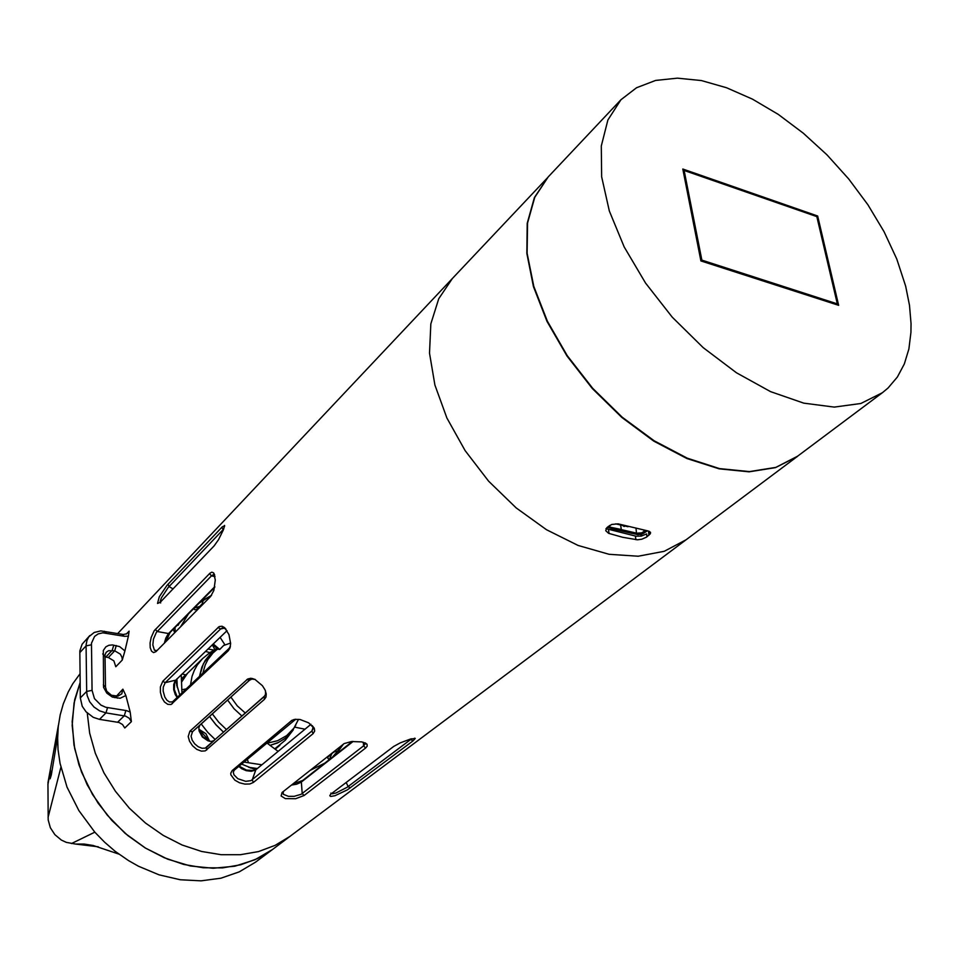 <?xml version="1.0" encoding="UTF-8"?>
<svg xmlns="http://www.w3.org/2000/svg" width="959" height="959" viewBox="0 0 959 959"><rect width="100%" height="100%" fill="white"/><g stroke="black" fill="none" stroke-linecap="round" stroke-linejoin="round"><path stroke-width="1.44" d="M177.307 625.16L178.194 625.316L179.237 623.206M184.907 617.464L185.662 617.716L188.408 613.928L180.52 626.85M198.981 603.223L211.591 595.347L203.32 600.046L202.181 603.81L199.76 606.46L194.245 608.018M329.464 759.456L331.982 753.45L334.955 751.52L338.395 750.969L343.466 744.076L332.833 756.807M309.997 770.461L324.813 763.112L309.997 770.461M198.825 729.164L205.969 733.719L209.697 741.331L198.825 729.212M193.826 608.45L194.689 609.624L196.211 609.72L200.91 605.489M332.761 752.755L327.978 757.035L327.87 758.353L329.249 759.624M181.383 679.404L187.101 673.745M217.573 649.027L212.994 652.971L208.007 659.408L205.214 664.983L202.864 673.242M199.496 676.431L201.905 667.068L205.226 660.391L210.956 653.331L217.118 648.584L210.932 653.343L203.392 663.64L199.472 676.455M201.714 723.506L201.27 724.429M212.347 713.88L218.808 722.295L226.48 729.619M267.105 743.225L277.654 740.708L286.741 735.577L293.886 728.133L298.537 719.322M230.687 643.033L223.603 645.491L219.707 649.447L217.609 649.051M295.768 725.208L291.596 731.945L285.159 738.358L278.649 742.386L269.982 745.359M270.006 745.371L277.487 742.937L285.147 738.382L290.721 733.036L295.492 725.783M266.686 742.913L278.146 751.4M293.298 729.739L285.338 740.252L274.742 748.883M224.406 645.131L223.711 645.443M219.707 649.447L213.21 643.945M186.346 688.898L181.79 689.809M190.469 684.99L192.076 676.335L194.305 670.341L197.35 664.899L202.601 658.641L187.449 673.35L181.491 682.245M223.615 732.137L215.979 724.824L209.518 716.445M209.494 716.469L215.955 724.848L223.591 732.161M173.327 629.188L174.622 632.796M116.255 645.539L114.72 650.813L120.295 654.158L122.021 657.454L122.249 660.056L124.85 650.873L119.683 646.654L112.479 644.951L108.906 645.323L105.898 646.881L103.32 650.478L103.632 687.339L106.761 693.177L112.287 697.025L120.151 698.224L125.905 695.563L122.908 689.137L121.805 693.86L117.921 696.102L111.424 695.215L106.677 691.199L105.454 687.124L104.999 654.913L106.233 652.288L108.571 650.658L114.72 650.813L108.343 657.502L104.903 656.963M125.905 695.563L130.208 712.022L126.48 710.595L105.79 707.215L100.875 705.069L94.521 698.596L92.064 690.36L91.465 643.201L94.533 636.404L98.214 633.875L102.793 632.856L124.418 636.332L128.338 636.213L124.85 650.873M128.338 636.213L129.141 631.094L126.744 633.815L123.339 634.546L100.827 630.938L94.174 632.401L88.815 636.788L86.981 640.228L86.07 645.011L86.67 691.391L87.197 695.575L89.714 701.7L94.03 706.999L99.652 710.883L105.922 712.909L125.569 716.097L129.093 718.219L131.395 721.636L130.208 712.022M116.483 696.162L122.908 689.137M122.249 660.056L115.811 666.697L113.881 660.823L108.343 657.502M131.395 721.636L124.814 727.989L122.524 724.584L119.024 722.475L99.472 719.346L93.227 717.344L86.034 711.854L82.294 706.244L80.328 697.96L79.861 650.957L82.126 644.22L89.798 635.589M352.373 741.451L302.648 780.506L293.238 783.695M254.662 770.509L246.511 770.077L239.031 766.145M209.601 741.319L202.781 736.632L198.837 729.355M177.439 697.337L174.334 689.473L174.79 681.298M165.859 641.619L170.115 632.461L214.66 587.364M175.533 680.291L179.765 695.131M255.789 769.849L241.524 764.047M117.681 633.587L452.456 278.518L438.719 298.717L430.879 323.914L429.512 353.092L434.883 384.979L446.894 418.04L465.079 450.646L488.575 481.13L516.206 507.922L546.546 529.68L578.037 545.371L609.109 554.314L638.262 556.268L664.191 551.329L685.805 539.965L664.191 551.329L638.262 556.268L609.109 554.314L578.037 545.371L546.546 529.68L516.206 507.922L488.575 481.13L465.079 450.646L446.894 418.04L434.883 384.979L429.512 353.092L430.879 323.914L438.719 298.717L452.456 278.518L547.901 177.295L534.451 197.566L527.234 223.291L526.827 253.428L533.48 286.669L547.038 321.433L566.961 355.981L592.302 388.527L621.78 417.381L653.846 441.092L686.848 458.498L719.13 468.879L749.123 471.888L775.495 467.632L797.349 456.424M290.038 836.368L275.137 845.418L258.439 851.616L240.301 854.769L221.205 854.733L201.63 851.448L182.114 844.975L163.222 835.421L145.468 823.062L129.369 808.209L115.392 791.295L103.932 772.786L95.289 753.211L89.69 733.144L87.257 713.124L89.69 733.144L95.289 753.211L103.932 772.786L115.392 791.295L129.369 808.209L145.468 823.062L163.222 835.421L182.114 844.975L201.63 851.448L221.205 854.733L240.301 854.769L258.439 851.616L275.137 845.418L290.002 836.392L797.169 456.568M210.632 596.51L213.881 590.408L215.355 579.931L213.605 572.847L211.771 572.187L209.877 573.29L154.207 630.758L151.186 637.459L150.143 642.866L150.251 647.673L151.498 651.221L153.536 652.635L155.909 651.64L210.632 596.51M264.492 699.315L265.955 697.061L266.23 693.968L265.056 689.893L262.454 685.637L254.89 679.332L250.934 678.253L247.734 678.912L189.894 731.226L188.216 736.452L189.498 741.187L192.519 745.778L196.763 749.303L201.33 751.101L205.274 750.861L264.492 699.315L264.228 696.582L205.286 748.092L201.977 748.272L198.189 746.737L194.713 743.824L192.208 740.048L191.105 736.128L192.483 731.729L249.52 680.111L251.905 679.068L255.19 679.475M365.643 747.984L367.177 746.234L367.045 744.304L361.867 741.858L351.474 741.547L344.209 743.621L282.054 792.53L281.071 795.922L285.35 798.583L295.636 798.763L304.135 795.538L365.643 747.984L363.617 745.862L301.09 794.232L294.197 796.306L288.407 796.354L283.313 794.256L283.217 791.607M413.113 740.768L415.187 738.442L410.248 739.137L400.287 742.817L393.681 746.486L330.663 794.316L329.788 795.718L330.699 796.414L334.979 795.79L347.398 789.904L413.113 740.768L410.704 739.473L347.05 787.399L336.01 792.925L332.282 793.752L330.891 793.141M313.149 733.611L314.708 731.094L314.36 728.516L308.69 722.81L300.095 719.55L295.204 719.334L291.872 720.377L232.15 770.521L230.735 773.242L230.915 774.932L234.823 780.146L239.462 782.748L244.905 784.09L249.82 783.935L253.38 782.424L313.149 733.611L311.867 730.962L251.018 780.59L245.72 781.297L237.82 778.696L234.008 774.872L233.325 772.235L234.2 770.233L295.684 719.298L293.754 719.61M228.254 650.765L229.884 648.176L230.687 643.621L229.021 634.654L224.718 627.809L222.044 626.251L219.155 626.611L162.826 681.262L160.405 686.944L160.405 692.23L161.855 697.613L164.516 701.964L167.789 704.397L171.014 704.517L228.254 650.765L229.045 648.428L172.5 701.892L169.467 702.036L166.962 700.274L164.816 697.121L163.162 691.043L163.282 687.064L165.224 682.724L220.666 628.876L223.171 627.893L225.976 629.14M214.121 545.863L218.496 539.725L223.255 530.219L224.622 525.724L222.2 526.875L166.95 585.338L159.326 596.726L157.552 603.463L160.189 602.384L214.121 545.863M160.656 602.959L160.201 601.497L161.412 597.889L168.149 587.519L223.795 528.865M214.792 586.668L168.161 633.899L165.751 638.155L164.385 643.105M157 650.55L154.339 650.178L152.793 644.88L153.488 639.138L156.317 632.508L211.448 575.844L213.258 574.693L214.732 575.112M227.031 630.614L175.017 680.914L173.663 684.63L173.675 689.641L175.209 694.616L177.223 697.541M229.884 648.176L230.436 646.234L229.045 648.428M250.215 679.619L199.868 725.22L198.873 727.665L199.112 730.95L202.397 736.932L207.983 740.863L211.244 741.475L213.773 740.756L264.936 695.766M265.499 690.971L265.559 694.304L264.3 696.51M238.791 766.349L241.5 768.65L246.271 770.712L251.234 771.264L255.286 770.197L310.908 724.345M312.298 725.591L313.221 728.504L311.867 730.962L313.125 727.378M291.572 785.013L296.547 784.21L300.994 782.304L353.104 741.391M364.744 742.71L364.911 744.328L363.617 745.862L363.305 742.206M411.567 738.766L410.512 739.053M209.817 652.659L205.43 651.449L209.817 652.659M290.002 836.392L272.548 849.458L254.926 859.779L234.883 866.157L213.114 868.255L190.409 865.929L167.597 859.156L145.564 848.164L125.197 833.323L107.288 815.186L92.544 794.472L81.551 771.995L74.682 748.655L72.177 725.34L74.047 702.959L80.148 682.305L74.706 699.686L72.189 721.624L73.987 744.843L79.01 764.958L87.161 784.642L98.214 803.306L111.879 820.413L127.739 835.469L145.348 848.032L164.181 857.754L183.684 864.395L203.32 867.787L222.512 867.895L240.757 864.766L257.575 858.545L272.548 849.458L255.585 862.165L239.33 871.863L220.978 878.204L201.078 880.901L180.232 879.799L159.122 874.872L138.444 866.217L128.494 860.571L115.212 851.304L104.603 842.194L94.821 832.136L78.83 810.643L67.01 787.039L60.045 763.388L58.067 749.506L57.612 738.25L58.283 726.55L60.189 714.934L63.258 703.894L68.161 692.062L72.764 683.803L80.053 673.745M641.415 534.607L640.085 534.487L641.415 534.607M632.269 533.504L610.955 528.505L632.269 533.504M613.592 529.116L630.051 532.976M640.648 534.391L641.391 534.463L640.648 534.391M624.753 525.964L624.069 526.539L624.788 526.191M620.557 525.041L621.324 529.548L636.812 533.192L641.715 532.892L645.563 530.543M620.545 524.969L621.276 529.536L607.946 526.767M608.533 526.287L609.936 526.863L609.708 525.424M607.251 527.306L620.413 530.723L621.276 529.536M620.449 530.699L637.939 534.607L643.033 533.743L647.481 530.83L649.639 531.49L650.25 533.887L646.45 537.148L641.787 539.186L637.447 539.821L622.667 537.268L608.605 533.3L605.74 530.723L606.975 527.534L611.77 524.489L618.028 523.914L647.481 530.83M646.57 530.699L642.554 533.36L638.262 534.091L621.084 530.243L621.324 529.548M648.56 531.046L648.907 535.29M606.016 528.685L636.105 536.249L641.271 536.081L646.546 533.899L647.013 536.74M905.668 286.118L896.797 259.062L884.078 231.718L867.883 204.782L848.679 178.961L826.97 154.902L803.282 133.193L778.24 114.421L752.455 99.101L726.598 87.689L701.365 80.592L677.462 78.099L655.632 80.436L636.584 87.689L620.976 99.796L607.862 120.007L601.233 146.008L601.665 176.792L609.373 210.992L624.189 247.002L645.491 283.013L672.259 317.141L703.139 347.602L736.5 372.847L770.604 391.644L803.726 403.176L834.258 407.096L860.846 403.451L882.424 392.711L887.974 388.059L897.324 377.019L904.289 363.881L908.832 348.908L910.918 332.377L911.05 323.615L909.528 305.286L905.668 286.118M620.976 99.796L548.2 176.983L534.75 197.254L527.546 222.968L527.138 253.116L533.791 286.357L547.361 321.121L567.284 355.681L592.626 388.227L622.115 417.105L654.182 440.816L687.195 458.222L719.478 468.603L749.482 471.624L775.843 467.369L797.516 456.304L882.424 392.711M118.916 854.097L93.095 845.514L84.02 844.052L75.401 844.052L66.315 842.35L61.376 840.024L54.963 834.702L50.395 827.761L48.202 820.005L47.95 784.042L48.981 777.893M50.168 775.052L51.81 772.415M241.956 715.989L234.044 708.701L227.619 700.058M215.212 739.533L207.743 732.364L201.378 724.189M245.264 713.076L237.269 705.824L230.891 697.109M185.674 674.932L182.066 673.985M202.601 658.641L209.913 652.576L216.89 648.368M212.694 644.436L217.945 649.375M224.49 525.364L224.622 525.964M213.605 572.847L214.636 574.789M223.723 627.018L225.353 628.672M266.23 693.968L265.679 692.05M252.313 678.433L254.159 679.188M314.156 728.061L312.694 726.251M366.853 744.064L365.091 742.865M415.187 738.442L414.612 738.25M47.95 784.522L50.515 770.029L50.144 778.804L51.342 774.968L57.636 736.92M58.415 725.376L48.01 782.844M207.935 649.027L213.797 650.07M175.053 627.438L175.233 632.173M176.971 678.888L177.295 687.447M257.36 768.555L248.741 767.284M243.85 762.093L261.927 764.791M181.215 674.8L181.91 693.093M214.792 649.495L212.323 644.796M176.612 679.236L176.864 685.901M250.239 767.871L256.976 768.866M615.726 523.83L628.049 526.743M624.069 526.539L622.463 525.412M620.461 530.735L621.084 530.243M624.081 526.503L622.559 525.436M609.696 527.57L621.036 530.231M837.339 303.895L701.856 260.165L684.139 170.45L816.876 216.662L837.339 303.895L836.44 304.626M700.957 260.956L682.82 168.976L817.643 215.955L838.645 305.346L700.981 260.968L701.856 260.165M683.276 171.301L684.139 170.45M640.864 536.153L641.823 534.139M817.643 215.955L816.84 216.65M98.309 846.845L75.401 844.052M305.082 729.164L294.773 727.138M220.031 637.363L224.993 644.892M248.489 762.789L247.254 759.24M113.725 645.107L112.191 650.37L105.814 657.071M102.757 653.942L104.891 656.268M103.308 684.846L105.454 687.124M114.804 697.696L113.102 695.659M117.382 698.116L115.667 696.078M125.845 710.475L124.286 715.786L117.741 722.175M107.48 707.574L105.922 712.909L99.472 719.346M92.064 690.36L86.67 691.391L80.328 697.96M91.393 644.796L86.058 645.851L79.801 652.611M106.089 633.084L104.435 631.238M124.107 636.285L122.404 634.426M129.141 631.094L126.396 633.995M173.052 588.91L169.012 586.548L168.053 584.103M223.375 529.943L221.937 527.15M155.358 629.332L157.156 631.478L168.508 633.515L170.486 632.065M215.056 576.551L211.448 575.844L209.553 573.59M175.653 680.159L165.224 682.724L162.826 681.262M224.262 628.121L220.582 628.96L218.089 627.402M173.135 701.413L172.32 703.69M214.193 740.444L206.509 747.397L206.724 750.022M200.227 724.848L192.483 731.729L189.894 731.226M249.556 680.087L246.823 679.571M255.873 769.789L252.181 779.883L253.38 782.424M293.466 720.401L291.057 720.94M232.15 770.521L234.499 769.957M304.135 795.538L302.193 793.513L301.414 782.005L303.08 780.194M346.247 782.448L348.105 786.644L350.431 787.866M636.081 528.757L636.572 533.887M643.729 530.243L644.472 532.317M608.486 529.812L609.049 533.456M635.361 536.105L635.949 539.725M71.493 843.572L94.821 832.136M48.046 817.38L60.896 767.368M181.371 679.032L184.536 675.987M275.185 749.207L279.92 745.275M214.265 574.801L213.557 574.657M222.668 627.917L221.997 628.073M364.971 743.165L365.031 743.896M650.394 532.209L650.55 533.12"/></g></svg>
